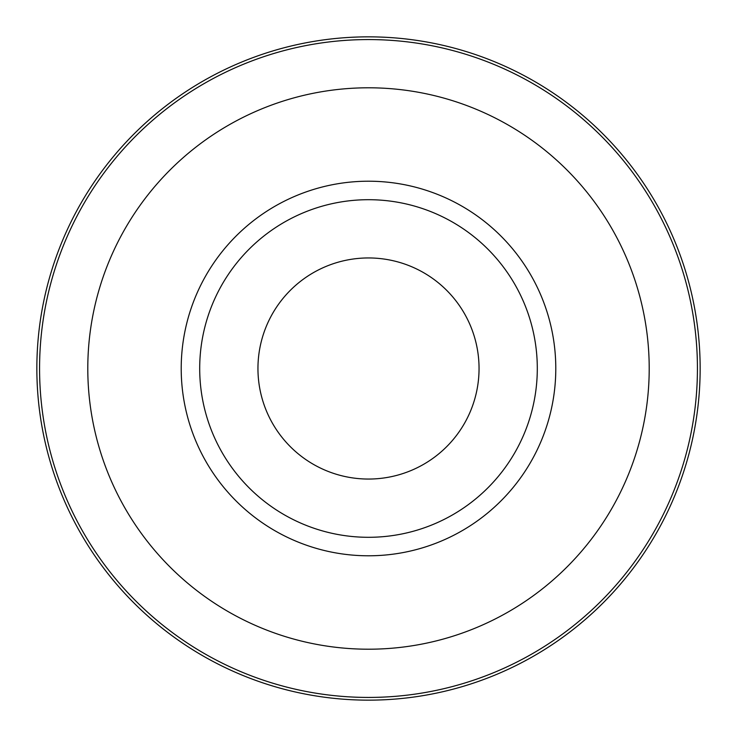 <?xml version="1.0" encoding="UTF-8"?>
<svg xmlns="http://www.w3.org/2000/svg" width="737" height="737" viewBox="0 0 737 737"><rect width="100%" height="100%" fill="white"/><g stroke="black" fill="none" stroke-linecap="round" stroke-linejoin="round"><path stroke-width="1.11" d="M462.468 310.268A110.55 110.55 0 0 1 462.468 426.732M368.5 257.95A110.55 110.55 0 0 1 479.05 368.5A110.55 110.55 0 0 1 368.5 479.05A110.55 110.55 0 0 1 257.95 368.5A110.55 110.55 0 0 1 368.5 257.95M368.5 36.85A331.65 331.65 0 0 1 700.15 368.5A331.65 331.65 0 0 1 368.5 700.15A331.65 331.65 0 0 1 36.85 368.5A331.65 331.65 0 0 1 368.5 36.85M199.699 368.5A168.801 168.801 0 0 1 368.5 199.699A168.801 168.801 0 0 1 537.301 368.5A168.801 168.801 0 0 1 368.5 537.301A168.801 168.801 0 0 1 199.699 368.5M274.533 426.732A110.55 110.55 0 0 1 274.533 310.268M368.5 39.568A328.932 328.932 0 0 1 697.432 368.5A328.932 328.932 0 0 1 368.5 697.432A328.932 328.932 0 0 1 39.568 368.5A328.932 328.932 0 0 1 368.5 39.568M368.5 87.795A280.705 280.705 0 0 1 649.205 368.5A280.705 280.705 0 0 1 368.5 649.205A280.705 280.705 0 0 1 87.795 368.5A280.705 280.705 0 0 1 368.5 87.795M368.5 181.21A187.29 187.29 0 0 1 555.79 368.5A187.29 187.29 0 0 1 368.5 555.79A187.29 187.29 0 0 1 181.21 368.5A187.29 187.29 0 0 1 368.5 181.21"/></g></svg>

